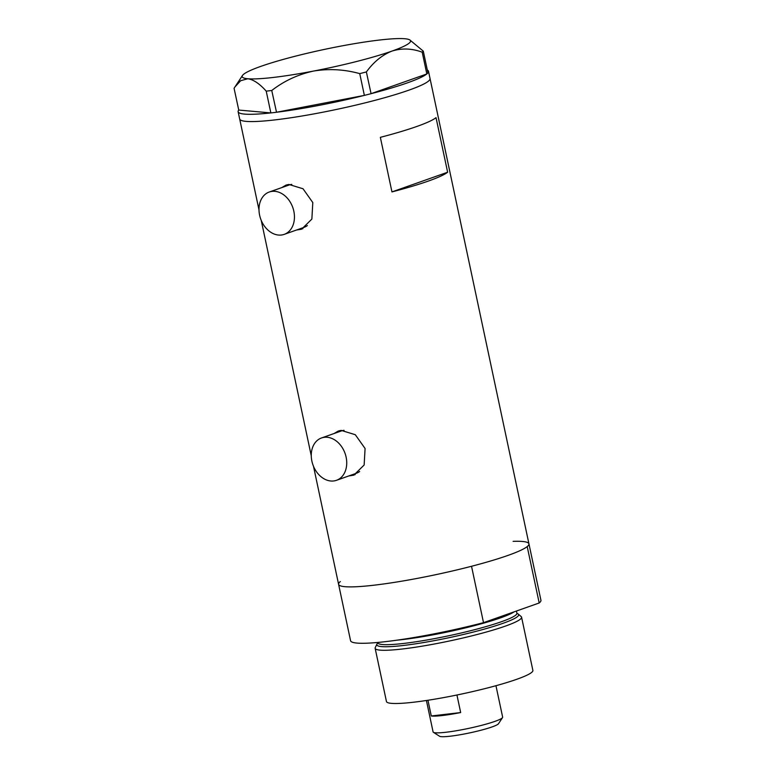 <?xml version="1.0" encoding="UTF-8"?>
<svg xmlns="http://www.w3.org/2000/svg" width="775" height="775" viewBox="0 0 775 775"><rect width="100%" height="100%" fill="white"/><g stroke="black" fill="none" stroke-linecap="round" stroke-linejoin="round"><path stroke-width="1.16" d="M272.083 191.367A22.456 17.05 -109.5 0 0 269.245 192.026A22.456 17.05 -109.5 0 0 260.071 217.048A22.456 17.05 -109.5 0 0 281.364 235.028A22.456 17.05 -109.5 0 0 284.212 234.37A22.456 17.05 -109.5 0 0 293.376 209.347A22.456 17.05 -109.5 0 0 272.083 191.367M291.787 184.392A22.456 17.05 -109.5 0 0 288.988 185.051L269.245 192.026M324.357 437.303A22.456 17.05 -109.5 0 0 321.518 437.962A22.456 17.05 -109.5 0 0 312.344 462.995A22.456 17.05 -109.5 0 0 333.637 480.965A22.456 17.05 -109.5 0 0 336.486 480.306A22.456 17.05 -109.5 0 0 345.66 455.283A22.456 17.05 -109.5 0 0 324.357 437.303M344.061 430.328A22.456 17.05 -109.5 0 0 341.262 430.987L321.518 437.962M296.534 230.01L301.562 229.226L311.87 219.063L312.8 202.566L303.025 188.761L288.881 184.45L285.965 185.118L281.877 187.56M299.266 229.042A23.386 17.757 -109.5 0 0 301.301 228.954A23.386 17.757 -109.5 0 0 302.918 228.664M348.808 475.947L353.836 475.162L364.143 465L365.083 448.502L355.299 434.707L341.155 430.387L338.249 431.055L334.151 433.496M351.54 474.978A23.386 17.757 -109.5 0 0 353.584 474.891A23.386 17.757 -109.5 0 0 355.192 474.61M340.322 581.579A97.301 10.782 168 0 0 338.588 584.311L350.571 640.712A97.301 10.782 168 0 0 483.513 622.664L471.529 566.273A97.301 10.782 168 0 1 338.588 584.311A97.301 10.782 -12 0 0 374.063 585.193A97.301 10.782 -12 0 0 475.879 565.13A97.301 10.782 -12 0 0 528.938 543.856A97.301 10.782 168 0 1 527.203 546.588L539.197 602.979A97.301 10.782 168 0 0 540.931 600.247L430.038 78.537A97.301 10.782 168 0 1 409.016 90.113A97.301 10.782 168 0 1 304.265 115.62A97.301 10.782 168 0 1 239.678 119.001A97.301 10.782 -12 0 0 275.154 119.873A97.301 10.782 -12 0 0 376.979 99.81A97.301 10.782 -12 0 0 430.038 78.537L428.488 71.261A97.301 10.782 168 0 1 427.916 72.879M391.956 191.909A97.301 10.782 -12 0 0 447.63 172.224L436.034 117.655A97.301 10.782 168 0 1 380.351 137.34L391.956 191.909L447.63 172.224M339.605 430.658A23.386 17.757 -109.5 0 0 336.573 432.644M336.486 480.306L356.229 473.322A22.456 17.05 -109.5 0 0 359.648 471.51M287.331 184.721A23.386 17.757 -109.5 0 0 284.299 186.707M284.212 234.37L303.955 227.385A22.456 17.05 -109.5 0 0 307.365 225.573M426.754 73.993A97.301 10.782 168 0 1 407.466 82.838A97.301 10.782 168 0 1 371.07 93.678L426.831 73.964L422.21 52.196L423.295 51.15L409.801 39.922A86.073 9.533 -12 0 0 404.889 38.75A86.073 9.533 -12 0 0 339.285 46.403A86.073 9.533 -12 0 0 260.749 66.398A86.073 9.533 -12 0 0 242.459 75.495A86.073 9.533 -12 0 0 247.816 78.75C253.502 79.602 259.635 83.739 266.222 91.15L271.754 90.501C284.047 80.958 297.939 74.487 313.42 71.087C328.842 68.51 344.284 69.353 359.745 73.625L366.372 71.939C373.734 61.864 382.259 54.918 391.956 51.092C401.838 48.011 411.922 48.379 422.21 52.196M364.24 95.422A97.301 10.782 168 0 1 276.51 112.249L364.366 95.393L359.745 73.625M270.804 112.918A97.301 10.782 168 0 1 238.138 111.726A97.301 10.782 168 0 1 238.748 110.06L270.853 112.918L266.222 91.15M271.754 90.501L276.51 112.249M276.384 112.278L270.853 112.918M242.459 75.495L234.069 88.292L238.748 110.06M423.295 51.15L427.926 72.927L426.831 73.964M366.372 71.939L371.07 93.678M370.993 93.707L364.366 95.393M234.883 87.003L240.667 80.707L247.816 78.75A86.073 9.533 -12 0 0 313.42 71.087A86.073 9.533 -12 0 0 391.956 51.092A86.073 9.533 -12 0 0 409.801 39.922M427.306 70.021A97.301 10.782 168 0 1 428.488 71.261M377.822 643.047A72.492 8.031 -12 0 0 376.931 644.112A72.492 8.031 -12 0 0 403.242 645.488A72.492 8.031 -12 0 0 481.798 629.813A72.492 8.031 -12 0 0 518.233 614.071A72.492 8.031 -12 0 0 516.993 613.461M518.233 614.071L521.158 616.551A74.846 8.293 168 0 1 521.575 617.191A74.846 8.293 168 0 1 480.762 633.553A74.846 8.293 168 0 1 402.438 648.985A74.846 8.293 168 0 1 375.148 648.317A74.846 8.293 168 0 1 375.265 647.561L376.931 644.112M521.575 617.191L532.88 670.404A74.846 8.293 168 0 1 492.067 686.766A74.846 8.293 168 0 1 413.743 702.198A74.846 8.293 168 0 1 386.454 701.52L375.148 648.317M513.108 541.347A97.301 10.782 168 0 1 528.938 543.856M483.513 622.664L539.197 602.979M502.52 717.611L498.499 723.724A30.312 3.362 168 0 1 480.568 730.341A30.312 3.362 168 0 1 450.353 736.192A30.312 3.362 168 0 1 439.561 736.25L433.399 732.307A35.553 3.943 -12 0 0 446.051 732.239A35.553 3.943 -12 0 0 481.488 725.371A35.553 3.943 -12 0 0 502.52 717.611A35.553 3.943 -12 0 0 502.646 717.137L495.961 685.71M426.415 700.493L433.089 731.92A35.553 3.943 -12 0 0 433.399 732.307M456.94 695.001L460.67 712.554A35.553 3.943 168 0 1 442.496 715.509A35.553 3.943 168 0 1 431.287 715.984L427.945 700.261M460.67 712.554L431.287 715.984M377.725 642.456L377.803 642.795A71.106 7.876 -12 0 0 403.727 643.434A71.106 7.876 -12 0 0 478.127 628.767A71.106 7.876 -12 0 0 516.906 613.219L516.915 613.529M514.096 611.853A71.106 7.876 168 0 1 402.893 639.54A71.106 7.876 168 0 1 397.158 640.15M338.588 584.311L313.507 466.337M311.269 455.816L261.233 220.4M258.995 209.88L238.138 111.726M516.906 613.219L516.441 611.02"/></g></svg>
